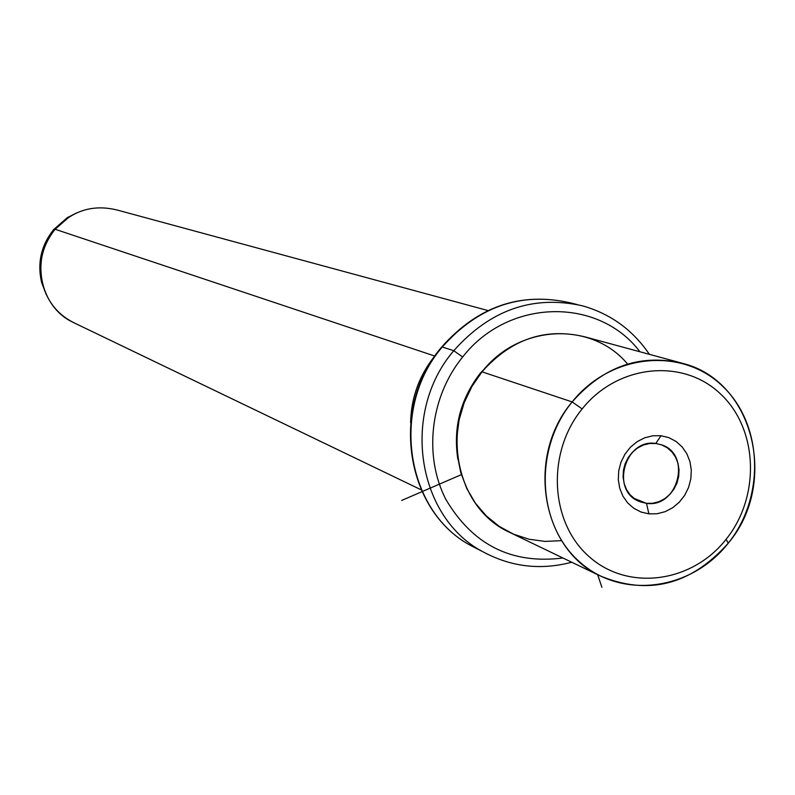 <?xml version="1.0" encoding="UTF-8"?>
<svg xmlns="http://www.w3.org/2000/svg" width="795" height="795" viewBox="0 0 795 795"><rect width="100%" height="100%" fill="white"/><g stroke="black" fill="none" stroke-linecap="round" stroke-linejoin="round"><path stroke-width="1.19" d="M646.504 503.344L639.279 501.446C610.073 490.714 624.979 438.284 655.786 443.471L661.013 435.73L652.824 435.779L644.735 437.787L637.143 441.662L630.435 447.217L624.959 454.164L620.994 462.163L618.739 470.789L618.301 479.623L619.712 488.209L622.892 496.11L627.682 502.927L633.824 508.323L641.018 512.03L648.889 513.868L657.048 513.749L665.097 511.692L672.62 507.786L679.248 502.251L684.664 495.345L688.589 487.415L690.835 478.858L691.292 470.103L689.931 461.577L686.82 453.697L682.1 446.87L676.018 441.424L668.873 437.647L661.013 435.73L668.873 437.647L676.018 441.424L682.1 446.87L686.82 453.697L689.931 461.577L691.292 470.103L690.835 478.858L688.589 487.415L684.664 495.345L679.248 502.251L672.62 507.786L665.097 511.692L657.048 513.749L648.889 513.868L646.504 503.344L652.765 503.255L658.936 501.685L664.709 498.694L669.797 494.45L673.951 489.154L676.962 483.082L678.682 476.513L679.029 469.795L677.986 463.256L675.591 457.224L671.974 451.987L667.303 447.824L661.818 444.932L655.786 443.471L649.515 443.511L643.314 445.051L637.51 448.022L632.373 452.276L628.189 457.602L625.148 463.714L623.419 470.322L623.081 477.079L624.164 483.658L626.599 489.71L630.256 494.937L634.966 499.071L640.472 501.923L646.504 503.344L648.889 513.868L641.018 512.03L633.824 508.323L627.682 502.927L622.892 496.11L619.712 488.209L618.301 479.623L618.739 470.789L620.994 462.163L624.959 454.164L630.435 447.217L637.143 441.662L644.735 437.787L652.824 435.779L661.013 435.73L655.786 443.471L661.698 444.882C691.988 454.511 677.966 508.313 646.504 503.344L633.883 498.296L646.504 503.344M726.113 539.298C692.048 582.805 628.219 591.569 589.324 556.798C549.911 522.693 546.235 452.782 582.149 408.928C617.486 364.547 682.458 357.899 720.061 393.515C758.201 428.485 760.736 496.289 726.113 539.298L728.23 543.214C691.372 590.317 622.237 599.887 580.012 562.244C537.221 525.326 533.167 449.473 572.152 401.922L582.149 408.928C546.235 452.782 549.911 522.693 589.324 556.798C628.219 591.569 692.048 582.805 726.113 539.298C760.736 496.289 758.201 428.485 720.061 393.515C682.458 357.899 617.486 364.547 582.149 408.928L572.152 401.922C610.51 353.805 680.977 346.709 721.691 385.346C762.981 423.288 765.694 496.646 728.23 543.214L726.113 539.298M599.808 575.739L508.313 531.726C453.776 506.246 439.277 421.499 482.009 371.822L572.152 401.922C525.823 456.181 541.137 548.371 599.808 575.739C648.005 595.932 690.805 585.09 728.23 543.214C778.464 484.095 754.177 381.968 683.849 363.673C641.207 353.169 603.971 365.919 572.152 401.922L482.009 371.822C511.354 338.839 545.847 327.232 585.478 337L683.849 363.673M627.573 364.031C591.748 320.951 519.095 324.062 482.009 371.822L471.882 386.529L464.171 402.717L459.093 419.929L456.797 437.638L457.344 455.326L460.722 472.478L466.804 488.587L475.41 503.205L486.292 515.885L499.101 526.3L513.471 534.151L528.983 539.229L545.181 541.415L561.618 540.65M480.478 372.974C460.553 398.702 453.011 427.412 457.841 459.122C453.011 427.412 460.553 398.702 480.478 372.974L495.643 357.79M462.66 356.995C508.333 298.185 598.446 296.724 639.935 351.768C598.446 296.724 508.333 298.185 462.66 356.995L453.786 350.704C490.157 309.782 533.048 294.816 582.437 305.807C533.048 294.816 490.157 309.782 453.786 350.704L462.66 356.995C430.334 396.606 423.427 455.416 445.677 499.061C472.538 544.853 511.622 564.5 562.92 557.991C511.622 564.5 472.538 544.853 445.677 499.061C423.427 455.416 430.334 396.606 462.66 356.995M571.744 562.234C541.236 570.273 512.199 567.083 484.612 552.654C417.186 518.986 400.163 412.973 453.786 350.704L442.278 347.008C478.252 306.572 520.685 291.795 569.568 302.676C520.685 291.795 478.252 306.572 442.278 347.008L453.786 350.704C400.163 412.973 417.186 518.986 484.612 552.654L488.259 554.552M481.204 550.726L472.886 546.642C406.146 513.312 389.262 408.521 442.278 347.008L441.632 347.097L442.278 347.008C389.262 408.521 406.146 513.312 472.886 546.642L481.204 550.726M410.598 422.682C411.154 397.778 419.203 375.558 434.726 356.031L436.028 354.461L434.726 356.031C419.203 375.558 411.154 397.778 410.598 422.682M421.111 489.78L72.752 322.194C39.521 306.592 30.011 257.51 55.113 229.258L434.726 356.031L55.113 229.258C72.375 210.476 93.065 204.077 117.203 210.039L487.961 310.557M53.593 229.646L67.257 217.691L69.324 216.846L55.113 229.258L53.623 229.606C41.161 245.347 37.156 262.956 41.598 282.424L46.219 294.518L41.598 282.424C37.156 262.956 41.161 245.347 53.623 229.606L55.113 229.258C42.125 245.675 37.951 264.029 42.582 284.322C47.68 302.368 58.522 315.367 75.078 323.317M53.613 229.616L67.257 217.691L76.549 212.951L67.257 217.691L53.613 229.616C41.151 245.347 37.146 262.946 41.598 282.424L42.582 284.322M597.641 574.696L601.894 587.286M461.358 474.655L401.674 500.433M582.437 305.807C610.461 313.737 632.77 329.915 649.386 354.332M484.612 552.654L472.886 546.642C405.698 512.994 388.815 408.292 441.752 346.948C477.716 306.512 520.327 291.755 569.568 302.676L577.259 304.555"/></g></svg>
